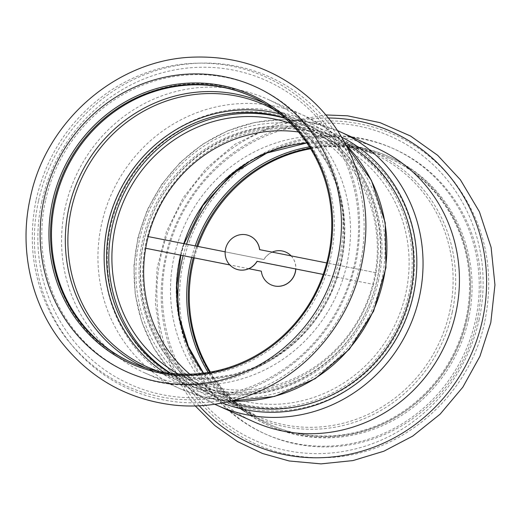 <?xml version="1.0" encoding="UTF-8"?>
<svg xmlns="http://www.w3.org/2000/svg" width="521" height="521" viewBox="0 0 521 521"><rect width="100%" height="100%" fill="white"/><g stroke="black" fill="none" stroke-linecap="round" stroke-linejoin="round"><path stroke-width="0.39" stroke-dasharray="2.6 1.95" d="M189.774 374.156A137.785 131.696 -65.8 0 0 219.966 393.251A137.785 131.696 -65.8 0 0 405.839 293.212A137.785 131.696 -65.8 0 0 332.789 141.836A137.785 131.696 -65.8 0 0 298.448 131.976M290.581 123.451A137.785 131.696 114.2 0 1 301.034 127.586A137.785 131.696 114.2 0 1 374.085 278.963A137.785 131.696 114.2 0 1 188.211 379.001A137.785 131.696 114.2 0 1 178.175 373.948M344.589 142.363A142.598 136.294 -65.8 0 0 334.756 137.446A142.598 136.294 -65.8 0 0 152.034 211.747A142.598 136.294 -65.8 0 0 217.999 397.64A142.598 136.294 -65.8 0 0 228.205 401.717M378.604 279.855A142.598 136.294 114.2 0 1 186.244 383.391A142.598 136.294 114.2 0 1 120.273 197.498A142.598 136.294 114.2 0 1 303.001 123.197A142.598 136.294 114.2 0 1 378.604 279.855M323.196 274.43L373.596 284.42A140.989 134.757 -65.8 0 0 376.142 272.757L259.679 249.67A17.942 17.154 -65.8 0 0 259.679 249.644L259.595 249.631M249.82 235.961A17.942 17.154 -65.8 0 0 226.863 245.326A17.942 17.154 -65.8 0 0 235.127 268.699M323.209 274.411L373.596 284.42M376.142 272.757L326.726 262.936M163.965 372.333A143.562 137.212 -65.8 0 0 183.653 383.287A143.562 137.212 -65.8 0 0 367.611 308.484A143.562 137.212 -65.8 0 0 301.203 121.334A143.562 137.212 -65.8 0 0 279.927 113.91M376.058 272.717A140.989 134.757 -65.8 0 0 300.148 123.679A140.989 134.757 -65.8 0 0 284.648 117.883M170.067 373.212A140.989 134.757 -65.8 0 0 184.708 380.942A140.989 134.757 -65.8 0 0 373.511 284.381M131.852 362.675A145.965 139.511 -65.8 0 0 132.321 362.89A145.965 139.511 -65.8 0 0 319.366 286.837A145.965 139.511 -65.8 0 0 251.838 96.548A145.965 139.511 -65.8 0 0 251.369 96.333M54.073 202.448A147.248 140.735 -65.8 0 0 234.489 367.93A147.248 140.735 -65.8 0 0 288.712 119.244A147.248 140.735 -65.8 0 0 54.073 202.448M170.829 373.303A140.989 134.757 -65.8 0 0 186.902 381.932A140.989 134.757 -65.8 0 0 367.572 308.465A140.989 134.757 -65.8 0 0 302.343 124.662A140.989 134.757 -65.8 0 0 285.215 118.391M107.626 226.134A145.802 139.361 -65.8 0 0 286.276 390.001A145.802 139.361 -65.8 0 0 339.966 143.75A145.802 139.361 -65.8 0 0 107.626 226.134M65.125 208.048A149.976 143.347 -65.8 0 0 144.636 372.808A149.976 143.347 -65.8 0 0 336.82 294.671A149.976 143.347 -65.8 0 0 267.442 99.153A149.976 143.347 -65.8 0 0 65.125 208.048M147.404 236.423L147.489 236.456A140.989 134.757 114.2 0 1 336.299 139.895A140.989 134.757 114.2 0 1 411.049 294.795A140.989 134.757 114.2 0 1 220.852 397.165A140.989 134.757 114.2 0 1 144.949 248.126L144.858 248.087A140.989 134.757 114.2 0 1 147.404 236.423L148.179 236.573M248.836 268.699L229.82 264.928M225.17 251.838L263.86 259.51A17.942 17.154 114.2 0 1 272.196 252.125M291.096 255.876A17.942 17.154 114.2 0 1 295.739 268.986M261.405 271.213L261.405 271.213A17.942 17.154 114.2 0 0 271.18 284.883M248.804 268.712L229.846 264.955M147.489 236.456L263.952 259.549A17.942 17.154 114.2 0 1 285.879 252.138M291.161 255.889A17.942 17.154 114.2 0 1 295.83 269.005M413.459 295.27A143.562 137.212 114.2 0 1 219.797 399.503A143.562 137.212 114.2 0 1 153.389 212.353A143.562 137.212 114.2 0 1 337.348 137.557A143.562 137.212 114.2 0 1 413.459 295.27M310.275 148.231A145.965 139.511 114.2 0 1 388.679 157.954A145.965 139.511 114.2 0 1 466.067 318.311A145.965 139.511 114.2 0 1 269.162 424.296A145.965 139.511 114.2 0 1 209.781 372.189M193.271 257.706A145.965 139.511 114.2 0 1 196.775 246.212M310.607 148.765A145.965 139.511 114.2 0 1 389.623 158.377A145.965 139.511 114.2 0 1 467.011 318.735A145.965 139.511 114.2 0 1 270.106 424.719A145.965 139.511 114.2 0 1 210.393 372.079M194.274 257.902A145.965 139.511 114.2 0 1 197.804 246.413M309.428 146.876A147.248 140.735 114.2 0 1 466.927 318.396A147.248 140.735 114.2 0 1 352.222 434.195A147.248 140.735 114.2 0 1 208.205 372.45M191.695 257.394A147.248 140.735 114.2 0 1 195.193 245.892M408.855 293.805A140.989 134.757 114.2 0 1 218.657 396.181A140.989 134.757 114.2 0 1 153.428 212.373A140.989 134.757 114.2 0 1 334.104 138.912A140.989 134.757 114.2 0 1 408.855 293.805M222.337 402.954A145.802 139.361 114.2 0 1 149.234 210.491A145.802 139.361 114.2 0 1 341.607 137.16M253.558 421.691A149.976 143.347 114.2 0 1 184.18 226.173A149.976 143.347 114.2 0 1 376.364 148.029M468.561 319.132A147.248 140.735 114.2 0 1 233.922 402.329A147.248 140.735 114.2 0 1 288.146 153.643A147.248 140.735 114.2 0 1 468.561 319.132M45.483 200.741A156.391 149.475 -65.8 0 0 237.101 376.501A156.391 149.475 -65.8 0 0 294.691 112.373A156.391 149.475 -65.8 0 0 45.483 200.741M41.81 201.464A166.466 159.107 -65.8 0 0 245.775 388.549A166.466 159.107 -65.8 0 0 307.077 107.404A166.466 159.107 -65.8 0 0 41.81 201.464M145.9 367.989A145.059 138.645 -65.8 0 0 331.564 292.307A145.059 138.645 -65.8 0 0 264.675 103.301M183.653 383.287L147.397 367.018A143.562 137.212 -65.8 0 0 331.356 292.216A143.562 137.212 -65.8 0 0 264.948 105.066L301.203 121.334M345.964 144.923A149.976 143.347 -65.8 0 0 303.828 115.48A149.976 143.347 -65.8 0 0 101.51 224.375A149.976 143.347 -65.8 0 0 181.028 389.141A149.976 143.347 -65.8 0 0 231.031 401.04M38.476 201.067A171.135 163.568 -65.8 0 0 248.165 393.401A171.135 163.568 -65.8 0 0 311.18 104.369A171.135 163.568 -65.8 0 0 38.476 201.067M248.191 162.532A156.391 149.475 114.2 0 1 415.53 161.23A156.391 149.475 114.2 0 1 475.517 320.096A156.391 149.475 114.2 0 1 321.62 446.21A156.391 149.475 114.2 0 1 179.191 316.306M183.099 255.687A156.391 149.475 114.2 0 1 186.538 244.18M479.19 319.373A166.466 159.107 114.2 0 1 213.923 413.44A166.466 159.107 114.2 0 1 275.225 132.288A166.466 159.107 114.2 0 1 479.19 319.373M452.228 312.313A145.059 138.645 114.2 0 1 221.08 394.28A145.059 138.645 114.2 0 1 274.495 149.286A145.059 138.645 114.2 0 1 452.228 312.313M306.784 142.884A143.562 137.212 114.2 0 1 373.603 153.825A143.562 137.212 114.2 0 1 449.714 311.538A143.562 137.212 114.2 0 1 256.052 415.778A143.562 137.212 114.2 0 1 203.464 373.127M180.598 255.192A143.562 137.212 114.2 0 1 183.848 243.646M217.172 405.358A149.976 143.347 114.2 0 1 147.795 209.846A149.976 143.347 114.2 0 1 339.972 131.702M199.191 405.748A171.135 163.568 114.2 0 1 172.497 220.93A171.135 163.568 114.2 0 1 328.308 118.006M477.151 320.832A156.391 149.475 114.2 0 1 227.944 409.2A156.391 149.475 114.2 0 1 285.534 145.072A156.391 149.475 114.2 0 1 477.151 320.832M332.789 141.836L301.034 127.586M219.966 393.251L188.211 379.001M334.756 137.446L303.001 123.197M217.999 397.64L186.244 383.391M251.838 96.548L250.894 96.124M132.321 362.89L131.377 362.466M36.164 199.523C47.079 152.874 72.224 116.32 111.605 89.859C148.732 66.408 188.42 58.398 230.647 65.841C268.999 73.585 300.441 92.842 324.974 123.62C354.417 162.871 365.084 207.384 356.989 257.146C347.461 305.456 322.675 343.58 282.629 371.519C249.214 393.531 213.043 402.681 174.118 398.975C129.475 393.531 93.252 372.997 65.451 337.367C35.799 296.423 26.037 250.477 36.164 199.523M157.7 371.121L182.441 377.165L208.009 378.344L233.519 374.599L258.097 366.074L280.891 353.043L301.112 335.954L318.044 315.4L331.102 292.099L339.829 266.85L343.925 240.539L343.248 214.079L337.829 188.394L327.865 164.362L313.701 142.819L295.824 124.499L274.86 110.029M302.343 124.662L300.148 123.679M186.902 381.932L184.708 380.942M144.636 372.808L181.028 389.141L205.339 397.432L230.836 401.092M345.866 144.747L326.185 128.133L303.828 115.48L267.442 99.153M269.162 424.296L270.106 424.719M388.679 157.954L389.623 158.377M484.843 321.314C495.035 269.878 485.025 223.607 454.807 182.506C426.751 147.104 390.385 126.85 345.703 121.745C297.875 116.75 247.807 135.102 212.926 170.25C181.516 202.389 164.362 240.884 161.464 285.723C158.658 335.094 178.436 384.524 214.059 416.735C246.205 445.331 283.867 458.968 327.032 457.633C401.007 455.634 469.857 395.973 484.843 321.314M219.797 399.503L256.052 415.778L227.097 397.933L203.542 373.114M180.865 255.244L184.121 243.698M306.823 142.949L341.027 144.05L373.603 153.825L337.348 137.557M218.657 396.181L220.852 397.165M334.104 138.912L336.299 139.895M214.73 404.231L190.823 389.819L170.23 370.854L153.721 348.048L141.901 322.271L135.219 294.489L133.91 265.743L138.013 237.114L147.384 209.663L161.66 184.414L180.312 162.318L202.656 144.187L227.846 130.712L254.964 122.402L282.981 119.576L310.848 122.344L337.504 130.621M195.219 405.898L191.22 400.975L172.757 371.421L160.644 338.481L155.362 303.535L157.121 268.022L166.486 231.598L183.138 197.837L206.316 168.276L234.971 144.265L278.514 123.06L325.781 114.939"/><path stroke-width="0.78" d="M298.448 131.976A137.785 131.696 -65.8 0 0 156.228 213.63A137.785 131.696 -65.8 0 0 189.774 374.156M178.175 373.948A137.785 131.696 114.2 0 1 124.473 199.38A137.785 131.696 114.2 0 1 290.581 123.451M228.205 401.717A142.598 136.294 -65.8 0 0 410.359 294.105A142.598 136.294 -65.8 0 0 344.589 142.363M235.127 268.699A17.942 17.154 -65.8 0 0 235.166 268.719A17.942 17.154 -65.8 0 0 257.14 261.334L323.196 274.43M259.679 249.644A17.942 17.154 -65.8 0 0 249.859 235.974A17.942 17.154 -65.8 0 0 249.82 235.961M326.726 262.936L259.595 249.631A17.942 17.154 -65.8 0 0 249.774 235.941A17.942 17.154 -65.8 0 0 226.778 245.287A17.942 17.154 -65.8 0 0 235.082 268.68A17.942 17.154 -65.8 0 0 257.055 261.295L323.209 274.411M279.927 113.91A143.562 137.212 -65.8 0 0 107.541 225.567A143.562 137.212 -65.8 0 0 163.965 372.333M284.648 117.883A140.989 134.757 -65.8 0 0 109.951 226.049A140.989 134.757 -65.8 0 0 170.067 373.212M251.369 96.333A145.965 139.511 -65.8 0 0 54.933 202.532A145.965 139.511 -65.8 0 0 131.852 362.675M53.989 202.102A145.965 139.511 -65.8 0 0 131.377 362.466A145.965 139.511 -65.8 0 0 318.422 286.413A145.965 139.511 -65.8 0 0 250.894 96.124A145.965 139.511 -65.8 0 0 53.989 202.102M285.215 118.391A140.989 134.757 -65.8 0 0 112.145 227.032A140.989 134.757 -65.8 0 0 170.829 373.303M52.439 201.712A147.248 140.735 -65.8 0 0 232.854 367.194A147.248 140.735 -65.8 0 0 287.078 118.508A147.248 140.735 -65.8 0 0 52.439 201.712M295.739 268.986A17.942 17.154 114.2 0 1 271.141 284.863A17.942 17.154 114.2 0 1 261.321 271.174L248.836 268.699M229.82 264.928L145.678 248.25L229.846 264.955M272.196 252.125A17.942 17.154 114.2 0 1 285.834 252.118A17.942 17.154 114.2 0 1 291.096 255.876M148.179 236.573L225.17 251.838M261.321 271.194L248.804 268.712M285.879 252.138A17.942 17.154 114.2 0 1 285.918 252.157A17.942 17.154 114.2 0 1 291.161 255.889M295.83 269.005A17.942 17.154 114.2 0 1 271.226 284.902A17.942 17.154 114.2 0 1 271.18 284.883M209.781 372.189A145.965 139.511 114.2 0 1 193.271 257.706M196.775 246.212A145.965 139.511 114.2 0 1 310.275 148.231M210.393 372.079A145.965 139.511 114.2 0 1 194.274 257.902M197.804 246.413A145.965 139.511 114.2 0 1 310.607 148.765M208.205 372.45A147.248 140.735 114.2 0 1 191.695 257.394M195.193 245.892A147.248 140.735 114.2 0 1 309.428 146.876M341.607 137.16A145.802 139.361 114.2 0 1 413.374 294.704A145.802 139.361 114.2 0 1 222.337 402.954M337.504 130.621L376.364 148.029A149.976 143.347 114.2 0 1 455.875 312.795A149.976 143.347 114.2 0 1 253.558 421.691L214.73 404.231M264.675 103.301A145.059 138.645 -65.8 0 0 68.772 208.524A145.059 138.645 -65.8 0 0 145.9 367.989M274.86 110.029L264.948 105.066A143.562 137.212 -65.8 0 0 71.286 209.299A143.562 137.212 -65.8 0 0 147.397 367.018L157.7 371.121M231.031 401.04A149.976 143.347 -65.8 0 0 373.205 310.998A149.976 143.347 -65.8 0 0 345.964 144.923M43.849 200.005A156.391 149.475 -65.8 0 0 235.466 375.771A156.391 149.475 -65.8 0 0 293.056 111.637A156.391 149.475 -65.8 0 0 43.849 200.005M179.191 316.306A156.391 149.475 114.2 0 1 183.099 255.687M186.538 244.18A156.391 149.475 114.2 0 1 248.191 162.532M203.464 373.127A143.562 137.212 114.2 0 1 180.598 255.192M183.848 243.646A143.562 137.212 114.2 0 1 306.784 142.884M339.972 131.702A149.976 143.347 114.2 0 1 419.49 296.469A149.976 143.347 114.2 0 1 217.172 405.358M328.308 118.006A171.135 163.568 114.2 0 1 482.524 319.77A171.135 163.568 114.2 0 1 363.339 450.743A171.135 163.568 114.2 0 1 199.191 405.748M230.836 401.092L274.528 396.455L315.257 378.65L349.317 349.33L373.616 311.18L385.963 267.664L385.227 222.741L371.453 180.474L345.866 144.747M30.205 198.227C18.997 248.335 30.667 302.551 61.361 342.05C90.498 378.813 128.277 399.848 174.698 405.162C224.343 410.346 276.254 391.31 312.379 354.905C344.876 321.652 362.629 281.828 365.625 235.433C368.536 184.297 348.035 133.044 311.057 99.609C277.654 69.899 238.533 55.734 193.695 57.121C116.965 59.212 45.718 120.97 30.205 198.227M203.542 373.114L188.433 346.693L179.374 317.289L176.808 286.309L180.865 255.244M184.121 243.698L202.812 205.652L231.259 174.509L266.973 152.992L306.823 142.949M325.781 114.939L347.527 115.805L380.102 122.676L410.548 136.027L437.666 155.317L460.408 179.797L479.411 211.754L491.101 247.345L494.95 284.883L490.795 322.616L479.952 356.26L462.83 387.194L440.115 414.169L412.717 436.097L383.905 451.199L352.978 460.577L321.04 463.879L289.214 460.987L262.525 453.491L237.524 441.58L214.886 425.572L195.219 405.898"/></g></svg>
